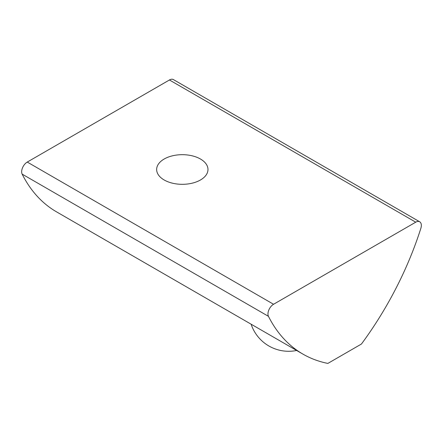 <?xml version="1.0" encoding="UTF-8"?>
<svg xmlns="http://www.w3.org/2000/svg" width="443" height="443" viewBox="0 0 443 443"><rect width="100%" height="100%" fill="white"/><g stroke="black" fill="none" stroke-linecap="round" stroke-linejoin="round"><path stroke-width="0.66" d="M200.463 159.02A25.666 14.818 180 0 1 207.983 169.503A25.666 14.818 180 0 1 192.135 183.192A25.666 14.818 180 0 1 164.165 179.98A25.666 14.818 180 0 1 156.65 169.503A25.666 14.818 180 0 1 172.493 155.809A25.666 14.818 180 0 1 200.463 159.02M361.444 344.023A237.492 137.12 120 0 0 420.85 228.344A7.919 4.568 120 0 0 419.704 221.788A7.919 4.568 120 0 0 415.744 222.181L273.558 304.269A7.919 4.568 120 0 0 268.452 316.33A237.492 137.12 120 0 0 302.885 354.084A237.492 137.12 120 0 0 327.859 363.415L361.444 344.023M273.558 304.269L27.256 162.066A7.919 4.568 120 0 0 22.15 174.127A237.492 137.12 120 0 0 56.582 211.881L302.885 354.084M419.704 221.788L173.401 79.585A7.919 4.568 120 0 0 169.442 79.978L415.744 222.181M27.256 162.066L169.442 79.978M22.15 174.127L268.452 316.33M251.115 324.193A39.582 39.582 0 0 0 296.638 350.479"/></g></svg>
